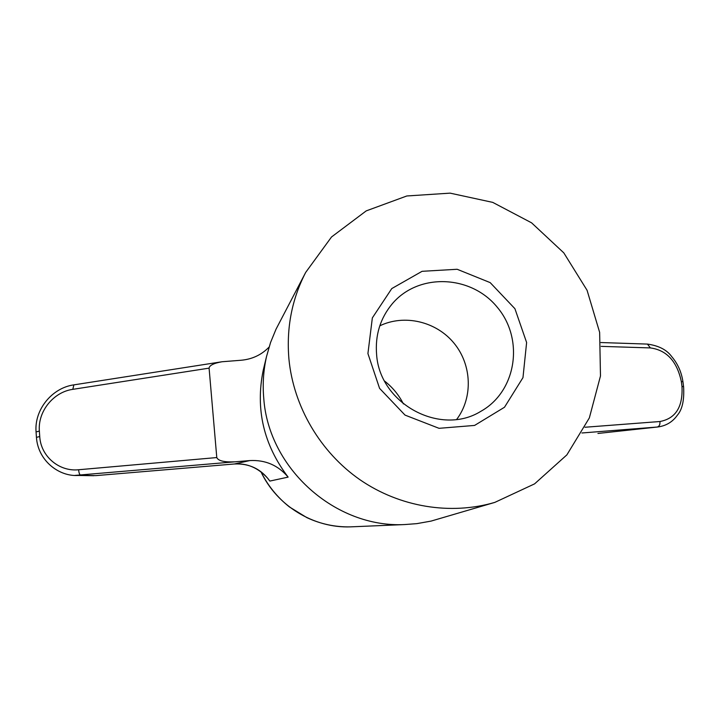 <?xml version="1.0" encoding="UTF-8"?>
<svg xmlns="http://www.w3.org/2000/svg" width="720" height="720" viewBox="0 0 720 720"><rect width="100%" height="100%" fill="white"/><g stroke="black" fill="none" stroke-linecap="round" stroke-linejoin="round"><path stroke-width="1.08" d="M494.847 502.38L431.091 521.091L416.835 523.638L404.739 524.556C335.556 528.201 268.65 468.72 263.772 398.502C262.503 384.255 263.43 370.26 266.535 356.517L270.549 342.531L276.048 329.148L305.703 272.385L331.533 236.97L366.219 210.888L406.818 195.975L450.099 193.14L492.741 202.383L531.585 222.831L563.814 252.882L587.079 290.304L599.643 332.37L600.48 375.993L589.347 417.915L566.874 454.878L534.591 483.867L494.847 502.38C450.666 515.394 399.852 507.177 359.973 479.745C320.229 452.124 293.49 406.548 288.927 359.064C286.281 328.032 291.87 299.142 305.703 272.385M72.801 389.349C53.793 391.932 37.728 411.03 39.366 431.073L36.063 431.946C34.2 409.527 52.173 387.819 73.872 384.867L72.801 389.349L209.088 368.136L216.783 457.56C218.286 460.899 224.352 462.321 234.99 461.817L249.804 460.575C265.338 459.747 278.109 465.255 288.126 477.117C263.592 444.726 255.294 409.104 263.223 370.251L263.952 367.236M288.126 477.117L269.838 481.077C261.144 469.008 249.336 463.311 234.396 463.986L234.351 463.986C247.068 463.032 258.138 467.766 267.597 478.179L269.838 481.077M209.088 368.136C209.484 365.346 213.795 363.222 222.003 361.755L240.858 360.27C252.027 359.334 261.423 354.951 269.046 347.121M384.642 381.123C392.58 387.333 398.835 394.938 403.398 403.929M36.063 431.946L36.432 437.373L39.735 436.518C40.824 456.534 59.328 471.843 78.624 469.746C78.921 473.139 79.686 474.993 80.928 475.308L95.895 475.614L234.396 463.986L249.804 460.575M597.933 433.449L657.702 426.996C666.081 425.871 672.642 421.929 677.385 415.17C682.317 409.5 684.387 400.005 683.595 386.685L681.984 386.469L681.327 381.537C677.016 361.359 666.702 350.145 650.394 347.922L647.442 344.088L600.912 342.54M95.895 475.614L234.378 463.986M234.99 461.817L74.952 475.407M585 427.248L659.943 421.515C660.177 424.638 659.268 426.474 657.225 427.032L581.931 432.981M367.92 353.565L372.348 317.898L391.77 288.576L422.073 271.314L457.155 269.271L490.194 282.627L514.917 308.7L526.617 342.513L522.972 377.631L504.495 407.25L474.579 425.43L439.038 428.319L405.036 415.107L379.575 388.359L367.92 353.565M379.782 325.827C404.451 313.92 436.284 321.498 454.023 343.179C471.87 364.77 473.166 397.467 456.714 419.373M376.623 354.78C374.985 335.304 380.205 318.294 392.283 303.759C418.635 272.547 471.249 274.86 497.448 307.467C524.385 339.462 516.492 391.536 480.78 411.363C440.514 436.437 379.863 403.893 376.623 354.78M352.998 526.752L350.631 526.86C313.785 528.327 276.813 505.746 260.928 471.717M39.735 436.518L39.366 431.073M216.783 457.56L78.624 469.746M681.327 381.537L682.938 381.762C681.516 372.132 677.781 363.753 671.733 356.634C666.846 349.857 658.755 345.672 647.442 344.088M601.218 346.365L650.394 347.922M659.943 421.515C675.666 418.545 683.01 406.863 681.984 386.469M260.892 471.69C267.786 485.568 277.299 497.322 289.44 506.952L306.792 517.59C320.778 524.115 335.385 527.211 350.631 526.86L404.739 524.556M263.223 370.251L266.535 356.517M598.167 433.431L657.702 426.996M93.978 475.713L78.093 475.461M222.003 361.755L73.872 384.867M36.432 437.373C38.043 460.854 59.085 476.676 78.102 475.461L78.102 475.461M682.938 381.762L683.595 386.685"/></g></svg>

